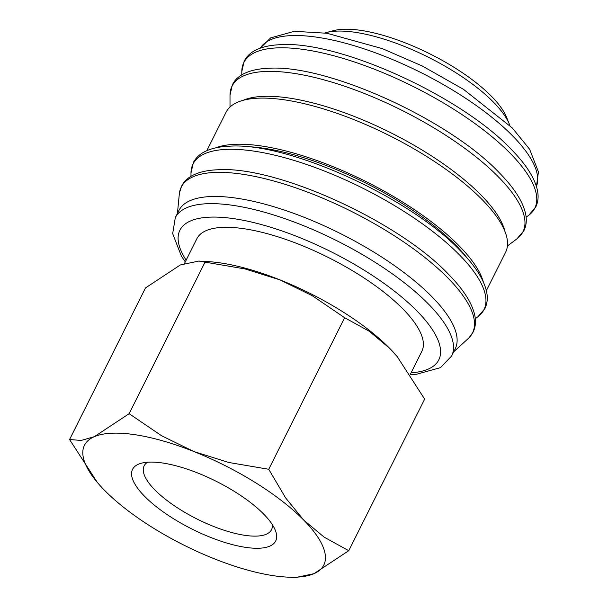 <?xml version="1.0" encoding="UTF-8"?>
<svg xmlns="http://www.w3.org/2000/svg" width="608" height="608" viewBox="0 0 608 608"><rect width="100%" height="100%" fill="white"/><g stroke="black" fill="none" stroke-linecap="round" stroke-linejoin="round"><path stroke-width="0.91" d="M451.615 356.014L455.202 348.84A154.508 51.688 -153.4 0 0 391.985 263.902A154.508 51.688 -153.4 0 0 237.044 198.254A154.508 51.688 -153.4 0 0 178.904 210.474L175.309 217.656A154.508 51.688 -153.4 0 1 233.449 205.428A154.508 51.688 -153.4 0 1 428.435 304.008A154.508 51.688 -153.4 0 1 451.615 356.014L440.458 367.665L416.45 374.262L410.468 374.513M453.72 351.796L468.198 338.595A162.86 54.484 -153.4 0 0 469.011 337.812A162.86 54.484 -153.4 0 0 448.066 278.152A162.86 54.484 -153.4 0 0 242.531 174.238A162.86 54.484 -153.4 0 0 179.466 192.82A162.86 54.484 -153.4 0 0 179.33 193.937L177.422 213.438M467.18 258.096A152.068 50.874 -153.4 0 0 263.971 148.276A152.068 50.874 -153.4 0 0 244.386 146.536M486.362 290.692L505.605 252.267A156.332 52.303 -153.4 0 0 441.636 166.326A156.332 52.303 -153.4 0 0 284.863 99.902A156.332 52.303 -153.4 0 0 226.039 112.275L206.796 150.7M483.307 281.892A156.332 52.303 -153.4 0 0 261.767 146.034A156.332 52.303 -153.4 0 0 215.673 147.873M504.952 231.458A152.068 50.874 -153.4 0 0 289.127 98.048A152.068 50.874 -153.4 0 0 243.094 100.328M509.869 125.529A109.493 36.632 -153.4 0 0 509.367 124.214A109.493 36.632 -153.4 0 0 355.323 32.323A109.493 36.632 -153.4 0 0 326.321 32.551A109.493 36.632 -153.4 0 0 324.968 32.938M509.367 124.214L506.525 117.192A103.406 34.595 -153.4 0 0 361.038 30.4A103.406 34.595 -153.4 0 0 333.648 30.62L326.321 32.551M286.155 577.053L295.412 577.6L313.926 573.686L348.756 550.696L324.216 537.198L303.704 520.053A133.821 44.772 -153.4 0 0 193.899 451.554A133.821 44.772 -153.4 0 0 134.816 434.674A133.821 44.772 -153.4 0 0 94.308 436.688A133.821 44.772 -153.4 0 0 97.432 482.547A133.821 44.772 -153.4 0 0 104.53 490.314A133.821 44.772 -153.4 0 0 214.343 558.813A133.821 44.772 -153.4 0 0 273.418 575.692A133.821 44.772 -153.4 0 0 286.155 577.053A133.821 44.772 -153.4 0 0 313.926 573.686A133.821 44.772 -153.4 0 0 303.704 520.053L285.669 497.975L268.736 469.277L228.76 462.475L193.899 451.554L161.508 435.7L129.139 413.691L94.308 436.688L81.198 440.435L69.563 439.531L97.432 482.547M205.04 262.132L245.016 268.934L279.878 279.847A133.821 44.772 -153.4 0 0 220.803 262.968A133.821 44.772 -153.4 0 0 208.065 261.607L198.808 261.06L205.04 262.132L129.139 413.691M272.369 524.681A71.235 23.834 26.6 0 1 271.525 529.667A71.235 23.834 26.6 0 1 244.72 535.306A71.235 23.834 26.6 0 1 173.288 505.035A71.235 23.834 26.6 0 1 144.134 465.872A71.235 23.834 26.6 0 1 147.63 462.217M245.564 547.352A80.036 26.775 26.6 0 1 154.88 505.575A80.036 26.775 26.6 0 1 141.474 463.182A80.036 26.775 26.6 0 1 162.67 463.015A80.036 26.775 26.6 0 1 275.272 530.184A80.036 26.775 26.6 0 1 245.564 547.352M184.558 263.31L196.878 238.708A125.795 42.081 26.6 0 1 244.211 228.752A125.795 42.081 26.6 0 1 370.356 282.203A125.795 42.081 26.6 0 1 421.83 351.363L410.339 374.315M69.563 439.531L145.464 287.964L180.295 264.974L198.808 261.06M279.878 279.847L312.269 295.708L344.637 317.71L369.178 331.208L389.69 348.346A133.821 44.772 -153.4 0 0 279.878 279.847M397.26 356.668L396.796 356.113A133.821 44.772 -153.4 0 0 389.69 348.346L397.26 356.668L424.658 399.129L348.756 550.696M344.637 317.71L268.736 469.277M411.099 372.795A144.772 48.435 -153.4 0 0 417.088 311.121A144.772 48.435 -153.4 0 0 248.756 221.434A144.772 48.435 -153.4 0 0 186.139 260.148M477.911 316.76A162.678 54.424 -153.4 0 0 459.534 254.957A162.678 54.424 -153.4 0 0 254.235 151.164A162.678 54.424 -153.4 0 0 190.988 173.075L193.359 162.587C195.837 157.753 199.88 153.991 205.489 151.301C211.903 148.238 219.982 146.536 229.733 146.186C288.146 142.067 410.21 197.592 460.332 250.732C475.281 265.916 484.059 279.71 486.666 292.098C487.867 298.201 487.282 303.696 484.895 308.575L477.911 316.76L475.304 318.706M516.929 238.845A162.678 54.424 -153.4 0 0 498.552 177.042A162.678 54.424 -153.4 0 0 293.246 73.249A162.678 54.424 -153.4 0 0 230.006 95.167L232.378 84.679L234.042 81.89C236.565 78.364 240.054 75.529 244.507 73.393C250.922 70.33 259 68.628 268.744 68.278C327.165 64.159 449.228 119.685 499.343 172.824C514.3 188.009 523.078 201.803 525.677 214.191C526.885 220.294 526.292 225.781 523.906 230.66L516.929 238.845L507.429 245.951M528.732 215.27A162.678 54.424 -153.4 0 0 510.355 153.467A162.678 54.424 -153.4 0 0 305.056 49.674A162.678 54.424 -153.4 0 0 241.809 71.592L244.18 61.096L245.852 58.307C248.376 54.781 251.856 51.954 256.31 49.81C262.724 46.755 270.803 45.053 280.554 44.696C338.968 40.584 461.031 96.11 511.146 149.241C526.102 164.434 534.88 178.22 537.487 190.616C538.688 196.718 538.103 202.206 535.716 207.085L528.732 215.27L526.125 217.223M536.438 186.458A154.508 51.688 -153.4 0 0 512.628 135.888A154.508 51.688 -153.4 0 0 317.634 37.308A154.508 51.688 -153.4 0 0 260.262 48.161M179.466 192.82L181.556 186.162L183.221 183.373C185.744 179.846 189.232 177.019 193.686 174.876C200.1 171.821 208.179 170.111 217.922 169.761C276.344 165.65 398.407 221.175 448.522 274.307C463.478 289.499 472.256 303.286 474.856 315.681C476.064 321.784 475.471 327.271 473.085 332.15L469.011 337.812M260.232 48.176L270.666 37.878L294.424 31.304L327.005 33.265L382.432 48.663L422.385 66.052L463.501 89.353L512.324 127.984L529.659 149.294L538.437 171.889L536.446 186.496M241.809 74.845L241.809 71.592M230.006 107.031L230.006 95.167M190.988 176.335L190.988 173.075M185.28 261.866L181.45 256.249L172.672 233.654L175.309 217.656"/></g></svg>
